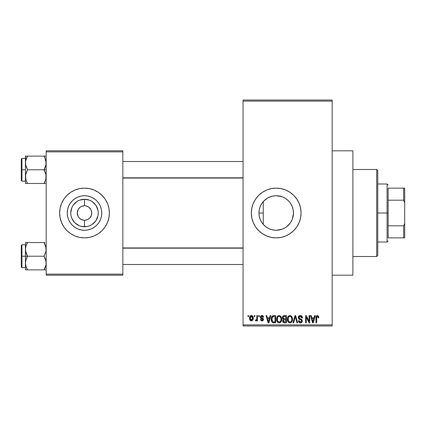 <?xml version="1.0" encoding="UTF-8"?>
<svg xmlns="http://www.w3.org/2000/svg" width="426" height="426" viewBox="0 0 426 426"><rect width="100%" height="100%" fill="white"/><g stroke="black" fill="none" stroke-linecap="round" stroke-linejoin="round"><path stroke-width="0.64" d="M267.443 198.127L263.577 201.232M269.317 228.826L272.528 229.864L276.208 230.264A17.264 17.264 0 0 1 258.944 213A17.264 17.264 0 0 1 276.208 195.736L272.544 196.13L268.098 197.76M263.577 224.768L266.591 227.335M266.644 227.372L267.427 227.862M259.258 216.259L258.944 212.984L259.237 209.842L258.944 212.984L259.232 216.115L260.238 219.55M260.286 219.672L260.643 220.466M259.232 216.115L258.944 212.995L259.28 209.635L260.259 206.392L261.857 203.41L264.003 200.795L266.617 198.644L269.605 197.052L272.842 196.066L276.208 195.736L281.916 196.705M260.643 205.534L260.286 206.328M281.043 188.606A24.868 24.868 0 0 0 271.373 188.606L276.208 188.132L281.059 188.606L285.729 190.023L290.026 192.323L293.796 195.417L296.885 199.182L299.185 203.484L300.602 208.149L301.081 213L300.602 217.851L299.185 222.516L296.885 226.818L293.796 230.583L290.026 233.677L285.729 235.977L281.059 237.394L276.208 237.868A24.868 24.868 0 0 1 251.34 213A24.868 24.868 0 0 1 276.208 188.132A24.868 24.868 0 0 1 301.081 213A24.868 24.868 0 0 1 276.208 237.868L271.357 237.394A24.868 24.868 0 0 0 281.043 237.394M271.341 188.611A24.868 24.868 0 0 0 266.713 190.017L271.357 188.606M266.671 190.033A24.868 24.868 0 0 0 266.671 235.967M271.357 237.394L266.692 235.977A24.868 24.868 0 0 0 271.341 237.388M332.163 275.175L352.888 275.175L352.888 150.825L332.163 150.825L352.888 150.825L352.888 275.175L332.163 275.175M90.86 209.496L88.539 206.967L85.924 205.886L88.539 206.967L90.541 208.969L91.212 210.226L91.76 213L91.212 215.774L89.636 218.128L87.287 219.699L84.508 220.253L84.508 226.76A13.76 13.76 0 0 1 70.748 213A13.76 13.76 0 0 1 84.508 199.24L84.508 205.747L85.456 205.806M85.109 205.769L84.508 205.747A7.253 7.253 0 0 0 77.255 213A7.253 7.253 0 0 0 84.508 220.253A7.253 7.253 0 0 1 77.255 213A7.253 7.253 0 0 1 84.508 205.747L81.733 206.301L84.508 205.747A7.253 7.253 0 0 1 91.76 213A7.253 7.253 0 0 1 84.508 220.253L87.287 219.699M81.073 219.39L83.485 220.178M83.911 220.231L84.508 220.253A7.253 7.253 0 0 0 91.76 213A7.253 7.253 0 0 0 84.508 205.747L84.508 199.24L89.774 200.284L92.154 201.557L95.951 205.353L98.007 210.316L98.268 213L98.007 215.684L95.951 220.647L92.154 224.443L89.774 225.716L87.192 226.499L81.824 226.499L79.241 225.716L74.779 222.729L71.797 218.266L71.014 215.684L70.748 213L71.797 207.734L73.07 205.353L76.866 201.557L79.241 200.284L84.508 199.24A13.76 13.76 0 0 1 98.268 213A13.76 13.76 0 0 1 84.508 226.76L84.508 220.253L83.56 220.194M79.38 218.128L80.477 219.033L78.48 217.031L79.38 218.128M78.16 216.504L77.255 213L78.16 209.496M84.508 230.264A17.264 17.264 0 0 1 67.244 213A17.264 17.264 0 0 1 84.508 195.736L87.878 196.066L91.116 197.052L94.098 198.644L96.718 200.795L98.864 203.41L100.456 206.392L101.441 209.635L101.771 213L101.441 216.365L100.456 219.608L98.864 222.59L96.718 225.205L94.098 227.356L91.116 228.948L87.878 229.933L84.508 230.264L81.142 229.933L77.905 228.948L74.917 227.356L72.303 225.205L70.157 222.59L68.559 219.608L67.58 216.365L67.244 213L67.58 209.635L68.559 206.392L70.157 203.41L72.303 200.795L74.917 198.644L77.905 197.052L81.142 196.066L84.508 195.736A17.264 17.264 0 0 1 101.771 213A17.264 17.264 0 0 1 84.508 230.264M84.508 188.132A24.868 24.868 0 0 0 59.64 213A24.868 24.868 0 0 0 84.508 237.868A24.868 24.868 0 0 1 59.64 213A24.868 24.868 0 0 1 84.508 188.132L89.359 188.606L94.029 190.023L98.326 192.323L102.096 195.417L105.185 199.182L107.485 203.484L108.902 208.149L109.381 213L108.902 217.851L107.485 222.516L105.185 226.818L102.096 230.583L98.326 233.677L94.029 235.977L89.359 237.394L84.508 237.868L79.657 237.394L74.992 235.977L70.695 233.677L66.925 230.583L63.831 226.818L61.536 222.516L60.119 217.851L59.64 213L60.119 208.149L61.536 203.484L63.831 199.182L66.925 195.417L70.695 192.323L74.992 190.023L79.657 188.606L84.508 188.132A24.868 24.868 0 0 1 109.381 213A24.868 24.868 0 0 1 84.508 237.868A24.868 24.868 0 0 0 109.381 213A24.868 24.868 0 0 0 84.508 188.132M243.049 101.09L243.049 324.91L332.163 324.91L332.163 101.09L243.049 101.09L243.049 100.051L332.163 100.051L332.163 101.09L332.163 100.051L243.049 100.051L243.049 325.949L332.163 325.949L332.163 101.09L243.049 101.09M254.168 316.619L254.168 315.586L254.828 315.586L254.828 316.619L254.168 316.619L254.828 316.619L254.828 315.586L254.168 315.586L254.168 316.619M256.803 318.318L256.803 315.586L257.464 315.586L257.464 320.863L256.803 320.863L256.803 320.017L256.18 320.927L255.392 320.671L255.579 319.921L256.58 319.66L256.803 318.318L256.681 319.399L256.053 320.011L255.579 319.921L255.392 320.671L256.015 320.954L256.803 320.017L256.803 320.863L257.464 320.863L257.464 315.586L256.803 315.586L256.803 318.318M258.688 316.619L258.688 315.586L259.349 315.586L259.349 316.619L258.688 316.619L259.349 316.619L259.349 315.586L258.688 315.586L258.688 316.619M260.382 317.194L260.605 316.246L261.33 315.602L262.459 315.549L263.135 315.985L263.587 317.189L262.927 317.279L262.65 316.539L261.931 316.246L261.298 316.454L261.042 317.061L261.245 317.572L263.22 318.568L263.486 319.601L263.092 320.544L261.415 320.858L260.526 319.745L260.478 319.447L261.138 319.351L261.372 319.969L262.134 320.192L262.831 319.559L262.533 319.069L260.765 318.318L260.382 317.194L262.831 319.559L261.979 320.203L261.138 319.351L260.478 319.447L262.006 320.954L263.492 319.452L261.213 317.54L261.042 317.061L261.931 316.246L262.927 317.279L263.587 317.189L261.979 315.49C260.946 315.575 260.414 316.145 260.382 317.194M269.578 317.753L270.148 315.586L270.84 315.586L268.833 322.839L268.14 322.839L266.037 315.586L266.724 315.586L267.299 317.753L269.578 317.753L267.299 317.753L266.724 315.586L266.037 315.586L268.14 322.839L268.833 322.839L270.84 315.586L270.148 315.586L269.578 317.753M279.131 315.49L280.67 316.172L281.527 317.823L281.65 319.756L280.995 321.875L280.01 322.743L278.812 322.908L277.56 322.242L276.836 320.975L276.586 319.207L276.927 317.205L277.805 315.954L279.131 315.49L277.241 316.598L276.586 319.207C276.474 321.215 277.321 322.461 279.126 322.935C280.968 322.445 281.815 321.172 281.671 319.117L281.022 316.63L279.275 315.496M289.962 315.49L291.506 316.172L292.358 317.823L292.401 320.389L291.826 321.875L290.846 322.743L289.643 322.908L288.397 322.242L287.672 320.975L287.417 319.207L287.763 317.205L288.636 315.954L289.962 315.49L288.072 316.598L287.417 319.207C287.305 321.215 288.152 322.461 289.957 322.935C291.799 322.445 292.651 321.172 292.508 319.117L291.858 316.63L290.106 315.496M317.455 315.49L318.488 316.001L318.882 317.753L318.222 317.844L317.764 316.427L316.816 316.667L316.619 322.839L315.964 322.839L316.076 316.715L316.534 315.831L317.455 315.49C316.3 315.788 315.799 316.593 315.964 317.913L315.964 322.839L316.619 322.839L316.715 316.885L317.423 316.337L318.222 317.844L318.882 317.753L318.488 316.001L317.455 315.49M266.692 235.977L262.395 233.677L258.625 230.583L255.531 226.818L253.236 222.516L251.819 217.851L251.34 213L251.819 208.149L253.236 203.484L255.531 199.182L258.625 195.417L262.395 192.323L266.692 190.023M314.042 317.753L314.612 315.586L315.304 315.586L313.296 322.839L312.604 322.839L310.501 315.586L311.188 315.586L311.757 317.753L314.042 317.753L311.757 317.753L311.188 315.586L310.501 315.586L312.604 322.839L313.296 322.839L315.304 315.586L314.612 315.586L314.042 317.753M309.084 321.39L309.084 315.586L309.745 315.586L309.745 322.839L309.042 322.839L306.262 317.024L306.262 322.839L305.602 322.839L305.602 315.586L306.31 315.586L309.084 321.39L306.31 315.586L305.602 315.586L305.602 322.839L306.262 322.839L306.262 317.024L309.042 322.839L309.745 322.839L309.745 315.586L309.084 315.586L309.084 321.39M298.253 317.594L298.812 316.076L300.309 315.49L301.938 316.214L302.481 317.711L301.832 318.036L301.406 316.837L300.41 316.348L299.499 316.507L298.935 317.322L299.217 318.382L301.555 319.372L302.194 320.235L302.188 321.705L301.517 322.62L300.218 322.924L298.956 322.301L298.44 320.767L299.1 320.671L299.435 321.689L300.405 322.088L301.299 321.79L301.635 320.725L301.209 320.001L298.812 319.026L298.253 317.594L299.254 319.319L301.438 320.182L301.645 320.922L300.405 322.088L299.1 320.671L298.44 320.767C298.482 322.088 299.148 322.807 300.426 322.935C301.629 322.833 302.258 322.168 302.306 320.948L298.914 317.583L300.25 316.337L301.832 318.036L302.492 317.94C302.46 316.465 301.736 315.645 300.309 315.49C299.009 315.581 298.328 316.284 298.253 317.594L298.264 317.86M292.944 322.839L295.016 315.586L295.66 315.586L297.614 322.839L296.933 322.839L295.378 316.433L293.636 322.839L292.944 322.839L293.636 322.839L295.378 316.433L296.933 322.839L297.614 322.839L295.66 315.586L295.016 315.586L292.944 322.839M282.427 317.716L282.694 316.502L283.412 315.767L286.48 315.586L286.48 322.839L284.062 322.817L283.104 322.354L282.624 320.799L283.327 319.495L282.619 318.744L282.427 317.716L283.327 319.495L282.614 321.018C282.672 322.184 283.279 322.791 284.43 322.839L286.48 322.839L286.48 315.586L284.435 315.586C283.109 315.645 282.438 316.353 282.427 317.716M271.218 319.25L271.49 317.306L272.246 316.049L273.396 315.597L275.643 315.586L275.643 322.839L272.315 322.461L271.506 321.225L271.218 319.25C271.085 320.746 271.596 321.896 272.752 322.706L275.643 322.839L275.643 315.586L273.71 315.586C271.873 315.964 271.042 317.189 271.218 319.25M249.551 318.275L249.897 316.454L250.637 315.677L251.841 315.554L252.863 316.438L253.15 319.143L252.256 320.698L251.159 320.938L250.19 320.4L249.551 318.275C249.455 319.74 250.067 320.629 251.388 320.954C252.725 320.624 253.337 319.713 253.225 318.222C253.332 316.742 252.719 315.831 251.388 315.49C250.035 315.836 249.423 316.763 249.551 318.275M247.948 316.619L247.948 315.586L248.608 315.586L248.608 316.619L247.948 316.619L248.608 316.619L248.608 315.586L247.948 315.586L247.948 316.619M46.168 150.825L122.848 150.825L122.848 151.864L46.168 151.864L46.168 274.136L122.848 274.136L122.848 150.825L46.168 150.825L46.168 151.864L46.168 150.825M46.168 275.175L122.848 275.175L122.848 151.864L46.168 151.864L46.168 275.175L46.168 274.136L122.848 274.136L122.848 275.175L46.168 275.175M94.098 227.356L96.718 225.205L98.864 222.59L100.456 219.608M98.864 203.41L96.718 200.795L94.098 198.644L91.116 197.052M77.905 197.052L74.917 198.644L72.303 200.795L70.157 203.41L68.559 206.392M70.157 222.59L72.303 225.205L74.917 227.356L77.905 228.948M85.924 205.886L85.535 205.822M90.541 217.031L90.86 216.504M78.48 208.969L80.477 206.967L81.733 206.301M83.097 220.114L80.477 219.033M243.049 325.949L243.049 324.91L332.163 324.91L332.163 325.949L243.049 325.949M266.234 227.09L265.11 226.222M269.056 228.709L268.103 228.24M272.683 229.902L271.426 229.587M281.991 229.268L276.208 230.264L272.842 229.933L269.605 228.948L266.617 227.356L264.003 225.205L261.857 222.59L260.259 219.608L259.28 216.365M292.369 206.924L293.136 209.608L293.471 213L293.141 216.365L292.156 219.608L290.564 222.59L288.418 225.205L285.798 227.356L282.816 228.948L279.605 229.928L276.208 230.264L279.605 229.928L282.848 228.938L285.814 227.346M283.588 228.608L282.853 228.932M286.235 227.053L290.25 223.048M290.553 222.601L291.517 220.987M279.578 196.066L276.208 195.736L279.6 196.072L282.816 197.052L285.798 198.644L288.418 200.795L290.564 203.41L292.156 206.392L293.141 209.635L293.471 213L292.444 218.868M291.703 205.385L292.151 206.376M293.471 213L293.136 209.613L292.145 206.354L290.553 203.394M290.143 202.813L290.537 203.372M290.543 203.378L288.413 200.79L286.016 198.793M282.832 197.057L283.807 197.499M271.474 196.397L272.544 196.13M265.121 199.767L266.239 198.905M262.448 202.579L263.236 201.61L263.236 224.39L262.453 223.432M261.436 204.07L261.649 203.729M259.386 209.139L260.078 206.85M260.073 219.134L259.402 216.935M261.644 222.265L261.426 221.919M281.08 237.388A24.868 24.868 0 0 0 285.708 235.983M285.745 235.967A24.868 24.868 0 0 0 285.745 190.033M285.708 190.017A24.868 24.868 0 0 0 281.08 188.611M285.814 198.654L282.853 197.068M276.208 195.736A17.264 17.264 0 0 1 293.471 213A17.264 17.264 0 0 1 276.208 230.264M316.007 317.109L315.97 317.514M313.206 320.709L312.902 322.083L311.981 318.6L313.818 318.6L313.206 320.709L313.818 318.6L311.981 318.6L312.53 320.592M312.961 321.737L313.115 321.05M302.359 317.029L302.156 316.545M301.938 316.214L301.608 315.895M299.34 319.362L299.963 319.575M300.048 319.601L300.399 319.697M301.565 321.39L301.102 321.928M298.956 322.301L299.26 322.583M301.805 322.365L302.034 322.056M300.729 319.01L299.995 318.776M298.919 317.727L298.919 317.455M301.72 317.397L301.789 317.711M292.47 318.467L292.358 317.823M287.901 316.896L287.561 317.855M287.449 318.526L287.428 318.866M287.417 319.207L287.428 319.521M287.534 320.453L288.146 321.934M287.731 321.14L287.955 321.63L287.731 321.14M290.591 322.839L291.16 322.557M291.996 321.598L292.481 319.756M289.818 322.077L288.359 320.869L288.077 319.228C287.96 317.679 288.588 316.715 289.968 316.337C291.309 316.694 291.938 317.615 291.847 319.106C291.996 320.703 291.368 321.694 289.952 322.088L290.079 322.083M288.775 321.545L289.691 322.061M288.413 320.991L288.61 321.337M289.728 316.358L288.881 316.779L288.264 317.801L288.359 320.869M290.841 316.614L289.845 316.342M291.07 321.635L291.677 320.576L291.847 319.106L291.022 316.758M283.231 315.868L282.923 316.151M282.619 318.744L282.901 319.186M283.104 322.354L283.705 322.743M283.114 317.349L283.737 316.523L285.819 316.433L285.819 318.978L284.515 318.978L283.088 317.711L283.471 318.707L285.819 318.978L285.819 316.433L283.902 316.475M283.434 316.72L283.226 317.008M284.28 321.981L284.669 321.992L283.279 320.735L283.886 319.894L285.819 319.825L285.819 321.992L284.669 321.992L285.819 321.992L285.819 319.825L283.972 319.873L283.407 320.283M283.274 320.895L283.482 321.635L284.153 321.965M277.07 316.896L276.724 317.855M276.618 318.526L276.596 318.866M276.586 319.207L276.591 319.521M276.703 320.453L277.315 321.934M276.9 321.14L277.124 321.63L276.9 321.14M279.754 322.839L280.329 322.557M281.16 321.598L281.565 320.389M278.987 322.077L277.523 320.869L277.246 319.228C277.124 317.679 277.752 316.715 279.137 316.337C280.478 316.694 281.101 317.615 281.011 319.106C281.165 320.703 280.532 321.694 279.121 322.088L279.243 322.083M277.944 321.545L278.854 322.061M277.576 320.991L277.773 321.337M278.892 316.358L278.045 316.779L277.433 317.801L277.523 320.869M280.01 316.614L279.014 316.342M280.239 321.635L280.84 320.576L281.011 318.872L280.191 316.758M271.692 316.806L271.437 317.476M271.277 320.251L271.383 320.81M273.268 322.812L273.796 322.839M271.996 320.501L272.139 317.492L273.801 316.433L274.983 316.433L274.983 321.992L272.874 321.848L271.879 319.26L271.99 320.49L272.874 321.848L274.983 321.992L274.983 316.433L273.662 316.438M272.379 317.013L272.762 316.651L271.889 318.813M268.742 320.709L268.439 322.083L267.523 318.6L269.354 318.6L268.742 320.709L269.354 318.6L267.523 318.6L268.263 321.337M268.566 321.39L268.652 321.05M263.444 316.555L263.231 316.113M263.135 315.985L262.613 315.602M260.462 317.796L260.824 318.371M260.888 318.414L261.292 318.616M261.655 320.15L261.372 319.969M260.526 319.745L260.6 320.032M262.592 320.863L262.858 320.735M263.465 319.138L263.375 318.84L263.465 319.138M262.155 317.934L261.862 317.833M250.504 315.757L250.158 316.071M249.897 316.454L249.62 317.343M249.625 319.18L249.764 319.681M250.531 320.698L250.941 320.895M252.256 320.698L253.012 319.676M253.092 319.409L253.15 319.143M251.058 316.305L250.419 316.981L250.211 318.227L251.372 316.246L252.565 318.227L251.404 320.203L250.211 318.227L250.254 318.866L250.807 319.99L251.718 320.144L252.458 319.17L252.522 317.583L251.963 316.454L251.212 316.257M312.631 320.964L312.727 321.337M290.202 322.067L290.883 321.795M279.365 322.067L280.047 321.795M273.529 316.443L272.762 316.651M268.439 322.083L268.497 321.737M376.722 169.479L377.761 170.517L377.761 255.483L376.722 256.521L352.888 256.521L376.722 256.521L376.722 169.479L352.888 169.479L376.722 169.479L376.722 256.521L377.761 255.483L377.761 170.517L376.722 169.479M263.236 201.61L263.236 224.39M25.603 251.17L25.443 256.212L27.562 256.212L26.039 252.906L25.443 249.37L26.034 245.861L27.562 242.532L44.054 242.532L46.013 247.575L46.019 251.143L44.054 256.212L27.562 256.212L25.603 251.17M44.602 242.532L25.443 242.532L25.443 256.212L21.3 256.212L21.3 266.985L21.3 245.435L21.3 256.212L21.923 256.212L21.923 244.812L21.923 256.212L25.443 256.212L25.443 263.05L26.034 259.535L27.562 256.212L44.054 256.212L46.013 261.25L46.019 264.818L44.054 269.887L27.562 269.887L26.039 266.58L25.443 263.05L25.443 269.887L46.013 269.887M25.549 264.498L25.597 264.834M25.8 265.755L25.443 263.05L25.443 269.887L26.039 269.887L25.597 269.887M26.646 268.124L27.562 269.887L26.71 269.887L27.562 269.887L25.837 265.904L27.562 269.887L26.039 269.887M44.639 268.806L45.577 266.575L44.906 268.252L46.019 264.818L46.168 263.05L45.571 259.514L44.054 256.212L46.019 251.143L45.816 246.665M45.928 265.291L45.811 265.776M46.067 247.921L46.019 247.602M26.971 243.624L26.039 245.85L27.562 242.532L25.443 242.532L26.71 242.532M25.603 247.575L25.805 246.643M26.039 242.532L25.443 242.532L26.039 242.532L25.443 242.532L25.443 249.37L25.837 246.516M21.923 256.212L21.923 267.608L21.923 256.212M26.71 257.842L27.562 256.212L25.443 256.212L25.443 263.05L25.597 261.276L26.71 257.842M26.71 244.162L27.562 242.532M44.054 269.887L44.906 269.887L44.054 269.887M44.906 242.532L44.054 242.532L45.571 245.839L44.442 243.241M45.779 246.516L45.582 245.861L45.779 246.516M243.049 248.182L122.848 248.182L243.049 248.182M122.848 177.818L243.049 177.818L122.848 177.818M388.118 188.132L388.118 200.183L388.118 188.132L403.662 188.132L388.118 188.132M388.118 213L388.118 200.183L388.118 225.817L388.118 213L387.085 213L388.118 213M377.761 183.984L387.085 183.984L387.085 213L387.085 183.984L388.118 185.022M258.944 213L263.236 213L258.944 213M377.761 213L387.085 213L377.761 213M388.118 237.868L388.118 225.817L388.118 237.868L404.7 237.868L404.7 223.362L403.662 225.817L388.118 225.817L403.662 225.817L403.662 237.868L403.662 225.817L404.7 223.362L404.7 237.868L388.118 237.868M377.761 242.016L387.085 242.016L387.085 213L387.085 242.016L388.118 240.978M404.7 188.132L403.662 188.132L403.662 200.183L404.7 202.638L404.7 223.362L404.7 188.132L404.7 202.638L403.662 200.183L403.662 188.132L404.7 188.132M388.118 200.183L403.662 200.183L388.118 200.183M45.816 160.245L46.019 164.724L44.054 169.788L46.168 169.788L44.054 169.788L45.571 173.094L46.168 176.63L45.582 180.139L44.054 183.468L45.577 180.15L44.054 183.468L27.562 183.468L26.039 180.161L25.443 176.63L26.034 173.116L27.562 169.788L25.603 164.75L25.597 161.182L27.562 156.113L26.71 157.742L27.562 156.113L25.443 156.113L26.039 156.113L25.443 156.113L25.443 169.788L21.3 169.788L21.3 180.565L21.3 159.015L21.3 169.788L21.923 169.788L21.923 181.188L21.923 169.788L25.443 169.788L25.443 183.468L45.577 183.468M25.549 178.079L25.597 178.414M25.8 179.335L25.597 174.857L27.562 169.788L44.054 169.788L27.562 169.788L26.039 166.486L25.443 162.95L25.443 183.468L26.039 183.468L25.443 183.468M45.928 178.872L45.811 179.357M46.067 161.502L46.019 161.182L46.067 161.502M44.964 157.876L46.168 162.95L45.582 166.465L44.054 169.788L46.013 174.83L45.779 179.484M25.603 161.156L25.805 160.219M46.168 156.113L27.562 156.113L44.054 156.113L45.779 160.096L44.054 156.113L44.959 157.865L44.054 156.113L45.577 156.113M25.443 158.392L21.923 158.392L21.923 169.788L21.923 158.392L21.3 159.015M25.597 156.113L25.443 162.95L25.597 161.182L26.71 157.742L25.837 160.085M26.652 157.865L27.562 156.113L26.034 156.113L27.562 156.113L26.976 157.194M27.008 183.468L27.562 183.468L26.039 180.161L27.168 182.759M25.597 183.468L26.71 183.468M44.906 181.838L44.645 182.376M44.054 183.468L44.906 183.468M45.8 246.611L45.928 247.128M25.81 265.813L25.603 264.844M44.959 268.135L45.779 265.904M25.549 247.921L25.597 247.586M45.8 160.187L45.928 160.708M25.81 179.389L25.603 178.425M25.549 161.502L25.597 161.166M25.443 244.812L21.923 244.812L21.3 245.435M25.443 267.608L21.923 267.608L21.3 266.985M122.848 264.498L243.049 264.498M122.848 247.921L243.049 247.921M243.049 161.502L122.848 161.502M243.049 178.079L122.848 178.079M25.443 181.188L21.923 181.188L21.3 180.565"/></g></svg>
